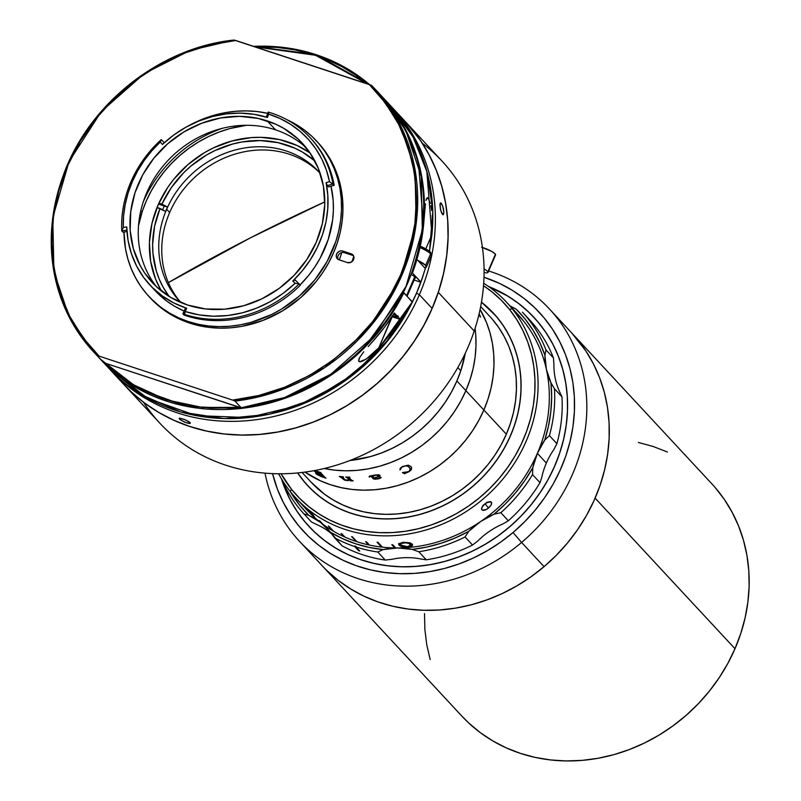 <?xml version="1.0" encoding="UTF-8"?>
<svg xmlns="http://www.w3.org/2000/svg" width="801" height="801" viewBox="0 0 801 801"><rect width="100%" height="100%" fill="white"/><g stroke="black" fill="none" stroke-linecap="round" stroke-linejoin="round"><path stroke-width="1.2" d="M299.454 541.276L461.807 716.054A170.623 152.24 -42.9 0 0 734.988 648.73L595.113 498.132A170.623 152.24 137.1 0 1 321.932 565.466A170.623 152.24 -42.9 0 0 544.059 566.647L521.591 542.457A170.623 152.24 137.1 0 1 299.454 541.276A170.623 152.24 137.1 0 1 265.001 473.141A170.623 152.24 -42.9 0 0 521.591 542.457L513.04 532.525A160.871 143.539 137.1 0 1 272.56 473.621L277.486 489.341L283.284 502.347L290.403 514.582L298.793 525.927L308.355 536.259L319.008 545.501L330.653 553.551L343.168 560.33L356.435 565.776L370.332 569.841L384.73 572.475L399.469 573.666L414.427 573.396L429.446 571.664L444.395 568.49L459.123 563.904L473.481 557.947L487.348 550.688L500.575 542.187L513.04 532.525L521.591 542.457A170.623 152.24 -42.9 0 0 488.63 270.988A170.623 152.24 137.1 0 1 549.486 309.036A170.623 152.24 137.1 0 1 521.591 542.457L544.059 566.647A170.623 152.24 -42.9 0 0 571.954 333.226A170.623 152.24 137.1 0 1 595.113 498.132L734.988 648.73A170.623 152.24 -42.9 0 0 711.839 483.814L549.486 309.036M369.722 476.935L369.722 476.935A121.822 108.696 -42.9 0 1 369.321 476.985L369.101 476.675M461.696 715.944L468.775 723.033L480.27 732.615L492.795 740.915L506.222 747.864L520.42 753.381L535.268 757.426L550.607 759.949L566.287 760.94L582.177 760.369L598.107 758.267L613.926 754.632L629.486 749.506L644.635 742.938L659.233 734.998L673.13 725.756L686.197 715.303L698.302 703.729L709.336 691.163L719.188 677.726L727.769 663.528L734.988 648.73L740.785 633.451L745.1 617.851L747.884 602.082L749.125 586.292L748.795 570.632L746.912 555.253L743.478 540.305L738.542 525.937L732.144 512.27L724.354 499.454L715.233 487.609M667.423 452.014L653.226 446.497L638.377 442.452M424.52 613.586L424.85 629.246L426.733 644.625L430.167 659.573M483.994 277.226L499.774 283.524L512.29 290.302L523.934 298.352L534.587 307.594L544.159 317.927L552.54 329.271L559.659 341.506L565.456 354.513L569.861 368.17L572.835 382.347L574.357 396.906L574.397 411.694L572.975 426.593L570.082 441.441L565.766 456.109L560.059 470.437L553.02 484.305L544.71 497.571L535.218 510.107L524.625 521.801L513.04 532.525A160.871 143.539 137.1 0 0 483.994 277.226M508.875 527.499L519.939 517.256L530.042 506.102L539.113 494.137L547.043 481.471L553.761 468.235L559.208 454.557L563.333 440.56L566.087 426.382L567.448 412.165L567.408 398.037L565.957 384.14L563.113 370.613L558.908 357.576L553.381 345.161L546.582 333.486L538.582 322.653L529.451 312.79L519.278 303.969L508.164 296.29L488.44 286.438L506.102 295.048L517.366 302.518L527.719 311.138L537.04 320.831L545.251 331.494L552.269 343.028L558.027 355.324L562.462 368.26L565.556 381.707L567.248 395.554L567.539 409.641L566.427 423.859L563.924 438.047L560.039 452.084L554.823 465.832A153.562 137.011 137.1 0 1 308.966 526.437A153.562 137.011 137.1 0 1 281.421 478.738L289.561 498.693L296.36 510.367L304.37 521.191L313.501 531.063L323.664 539.884L334.778 547.564L346.733 554.042L359.399 559.238L372.665 563.113L386.392 565.636L400.47 566.768L414.748 566.507L429.086 564.855L443.353 561.831L457.411 557.446L471.118 551.769L484.355 544.83L496.98 536.72L508.875 527.499M326.968 570.612L338.272 580.415L350.618 588.945L363.894 596.134L377.972 601.911L392.71 606.227L407.969 609.02L423.609 610.282L439.469 609.992L455.399 608.159L471.258 604.795L486.868 599.929L502.107 593.611L516.805 585.911L530.833 576.89L544.059 566.647L556.345 555.273L567.579 542.878L577.651 529.581L586.462 515.504L593.931 500.805L599.979 485.596L604.565 470.047L607.619 454.297L609.14 438.497L609.09 422.808L607.478 407.369L604.324 392.33L599.649 377.842L593.511 364.055L585.952 351.078L571.834 333.096M167.559 207.079A99.935 89.171 -42.9 0 0 165.577 211.404M250.463 237.817A797.395 343.279 -23.3 0 1 324.775 201.872L250.463 237.817L168.38 282.613A797.395 343.279 -23.3 0 1 250.463 237.817L250.463 237.817M488.44 286.438A153.562 137.011 137.1 0 1 533.987 317.416A153.562 137.011 137.1 0 1 554.823 465.832L548.325 479.158L540.605 491.934L531.734 504.029L521.801 515.343L510.908 525.746L499.153 535.158L486.638 543.478L473.511 550.627L459.874 556.535L445.867 561.151L431.629 564.415L417.291 566.317L402.993 566.828L388.875 565.937L375.068 563.664L361.712 560.029L348.926 555.053L336.841 548.805L325.576 541.336L315.234 532.715L305.912 523.023L297.702 512.36L290.683 500.825L284.926 488.53L281.421 478.738M302.077 472.47L311.199 482.292A121.872 108.736 -42.9 0 0 506.332 434.192L483.864 410.002A121.872 108.736 137.1 0 1 304.961 472.099A121.872 108.736 -42.9 0 0 483.864 410.002L506.332 434.192L510.467 423.278L513.551 412.145L515.544 400.88L516.425 389.596L516.194 378.412L514.843 367.429L512.4 356.755L508.875 346.483L504.3 336.73L498.733 327.579L492.214 319.108M510.567 435.584L510.567 435.584A126.748 113.091 137.1 0 1 307.634 485.606A126.748 113.091 137.1 0 1 297.632 472.94L302.748 479.939A126.748 113.091 137.1 0 1 297.632 472.94L305.111 482.793L312.801 490.783L321.341 497.902L330.643 504.069L340.625 509.236L351.168 513.331L362.202 516.335L373.596 518.217L385.251 518.948L397.046 518.527L408.88 516.955L420.635 514.262L432.19 510.447L443.444 505.571L454.287 499.674L464.61 492.805L474.312 485.046L483.313 476.455L491.504 467.113L498.823 457.131L505.201 446.588L510.567 435.584A126.748 113.091 137.1 0 0 493.366 313.081A126.748 113.091 137.1 0 1 498.252 318.748L490.853 310.478L481.471 302.177A126.748 113.091 137.1 0 1 493.366 313.081A126.748 113.091 137.1 0 0 481.471 302.177L495.889 315.904L502.658 324.705L508.455 334.227L513.211 344.37L516.875 355.043L519.418 366.147L520.82 377.571L521.061 389.206L520.149 400.941L518.077 412.655L514.873 424.24L510.567 435.584M311.128 482.202L324.385 494.117L333.336 500.044L342.928 505L353.071 508.945L363.674 511.839L374.628 513.641L385.832 514.342L397.176 513.942L408.56 512.43L419.864 509.837L430.978 506.182L441.792 501.486L452.225 495.819L462.147 489.211L471.479 481.741L480.129 473.481L488.009 464.51L495.048 454.908L501.176 444.765L506.332 434.192A121.872 108.736 -42.9 0 0 489.791 316.405L480.67 306.583M480.089 309.426A121.872 108.736 137.1 0 1 483.864 410.002L478.698 420.575L472.57 430.708L465.531 440.32L457.651 449.291L449.001 457.551L439.669 465.021L429.747 471.619L419.324 477.296L408.5 481.982L397.386 485.646L386.082 488.24L374.708 489.751L363.364 490.152L352.15 489.451L341.196 487.639L330.593 484.755L320.45 480.81L304.961 472.099L320.45 480.81L330.593 484.755L341.196 487.639L352.15 489.451L363.364 490.152L374.708 489.751L386.082 488.24L397.386 485.646L408.5 481.982L419.324 477.296L429.747 471.619L439.669 465.021L449.001 457.551L457.651 449.291L465.531 440.32L472.57 430.708L478.698 420.575L483.864 410.002L456.89 380.966A121.872 108.736 137.1 0 1 349.897 460.515A121.872 108.736 -42.9 0 0 460.795 370.783L457.822 367.579L460.795 370.783A121.872 108.736 -42.9 0 0 465.231 353.381L461.036 370.052L456.89 380.966L451.734 391.539L445.606 401.681L438.568 411.283L430.688 420.255L422.037 428.515L412.705 435.984L402.783 442.593L392.36 448.26L381.536 452.955L370.422 456.61L349.897 460.515L369.682 456.81L380.815 453.226L391.659 448.6L402.112 442.993L412.074 436.445L421.446 429.036L430.137 420.825L438.077 411.894L445.176 402.322L451.363 392.22L456.58 381.676L460.795 370.783L465.231 353.381A121.872 108.736 137.1 0 1 456.89 380.966L465.882 390.648A121.872 108.736 -42.9 0 0 475.083 328.39L475.744 334.868L475.083 328.39A121.872 108.736 137.1 0 1 465.882 390.648L470.017 379.734L473.101 368.59L475.093 357.326L475.974 346.052L475.744 334.868L475.974 346.052L475.093 357.326L473.101 368.59L470.017 379.734L465.882 390.648A121.872 108.736 137.1 0 1 324.245 468.505A121.872 108.736 -42.9 0 0 465.882 390.648L460.725 401.221L465.882 390.648L483.864 410.002A121.872 108.736 -42.9 0 0 480.089 309.426L486.397 322.292L489.922 332.555L492.375 343.239L493.716 354.222L493.957 365.406L493.066 376.68L491.083 387.944L487.999 399.088L483.864 410.002L487.999 399.088L491.083 387.944L493.066 376.68L493.957 365.406L493.716 354.222L492.375 343.239L489.922 332.555L486.397 322.292L480.089 309.426M324.245 468.505L334.177 470.097L345.381 470.798L356.725 470.397L368.11 468.885L379.414 466.292L390.528 462.628L401.341 457.942L411.764 452.265L421.696 445.666L431.028 438.197L439.679 429.937L447.559 420.956L454.598 411.354L460.725 401.221L454.598 411.354L447.559 420.956L439.679 429.937L431.028 438.197L421.696 445.666L411.764 452.265L401.341 457.942L390.528 462.628L379.414 466.292L368.11 468.885L356.725 470.397L345.381 470.798L334.177 470.097L324.245 468.505M165.737 211.494L157.036 207.509L160.01 208.48L154.573 226.373L152.621 244.575L152.971 253.577L156.305 270.988L159.269 279.219L163.054 287.048L169.101 296.42A99.935 89.171 137.1 0 1 160.01 208.48L165.737 211.494A95.059 84.816 -42.9 0 0 180.836 302.508A95.059 84.816 137.1 0 1 179.564 301.166A95.059 84.816 137.1 0 1 165.737 211.494A95.059 84.816 137.1 0 1 166.658 209.291A95.059 84.816 137.1 0 1 167.639 207.109A95.059 84.816 137.1 0 1 318.858 171.774A95.059 84.816 137.1 0 1 320.1 173.146A95.059 84.816 -42.9 0 0 169.662 212.515L166.658 209.291L169.662 212.515A95.059 84.816 -42.9 0 0 180.876 302.528M159.169 204.315L167.639 207.109L158.928 203.124L161.902 204.105A99.935 89.171 137.1 0 1 314.903 161.001L302.548 152.15L294.798 148.165L278.047 142.648L260.175 140.565L241.832 141.997L232.69 144.02L214.938 150.578L206.478 155.054L190.778 166.197L183.699 172.756L171.374 187.544L161.902 204.105L167.639 207.109A95.059 84.816 -42.9 0 1 320.1 173.146M123.845 384.45L159.759 423.108A192.56 171.814 -42.9 0 0 333.877 465.942A192.56 171.814 -42.9 0 0 474.222 331.023A192.56 171.814 137.1 0 1 319.899 469.496A192.56 171.814 137.1 0 1 143.479 402.222M406.167 122.503A192.56 171.814 137.1 0 1 438.317 292.365L431.669 309.576L423.409 326.247L413.636 342.207L402.422 357.316L389.887 371.434L376.15 384.41L361.341 396.115L345.601 406.457L329.081 415.319L311.949 422.628L294.368 428.295L276.495 432.29L258.513 434.553L240.59 435.083L222.908 433.852L205.627 430.888L188.926 426.212L172.946 419.874L157.857 411.934L143.79 402.462L130.903 391.559L123.805 384.4A192.56 171.814 -42.9 0 0 432.109 308.415A192.56 171.814 -42.9 0 0 405.977 122.303L420.765 140.916L429.466 155.444L436.585 170.923L442.042 187.194L445.797 204.095L447.809 221.476L448.059 239.169L446.558 256.991L443.293 274.783L438.317 292.365L474.222 331.023L438.317 292.365A192.56 171.814 137.1 0 1 298.092 427.243A192.56 171.814 137.1 0 1 124.015 384.63M422.307 143.239A192.56 171.814 137.1 0 1 474.222 331.023A192.56 171.814 -42.9 0 0 441.932 161.011L406.017 122.353M353.812 258.863L353.051 258.523A116.996 104.39 137.1 0 1 351.949 261.677L353.051 258.523L353.812 258.863M142.358 211.174L140.616 211.554L142.358 211.174L146.403 200.721L151.419 190.588L157.356 180.896L164.165 171.714L171.784 163.134L180.135 155.254L189.136 148.135L198.698 141.857L208.731 136.47L219.144 132.035L229.827 128.581L246.518 125.286A116.996 104.39 137.1 0 0 142.358 211.174A116.996 104.39 137.1 0 0 138.533 225.602L142.358 211.174M154.653 213.937A103.349 92.215 137.1 0 1 310.047 152.901L297.081 145.502L279.539 139.594L260.766 137.341L251.154 137.622L231.91 140.986L213.276 147.945L204.415 152.701L188.015 164.535L173.917 179.074L167.9 187.184L158.218 204.706L151.98 223.379L149.417 242.493L150.638 261.316L155.584 279.118L161.391 290.983A103.349 92.215 137.1 0 1 154.653 213.937M341.777 252.555A103.349 92.215 137.1 0 1 340.755 255.759A103.349 92.215 137.1 0 1 339.284 259.904L341.777 252.555M164.335 206.017A103.349 92.215 -42.9 0 0 162.583 209.832M353.752 256.35L353.051 258.523A116.996 104.39 137.1 0 0 353.752 256.35M222.388 128.3A121.872 108.736 -42.9 0 0 143.309 201.752M546.352 463.048A73.121 65.241 -42.9 0 0 541.796 477.316L540.024 482.673L532.535 474.613L532.805 467.644A73.121 65.241 137.1 0 1 537.371 453.366L546.352 463.048L537.371 453.366A73.121 65.241 137.1 0 1 544.76 440.029L549.406 435.624L556.895 443.684A148.686 132.666 -42.9 0 0 561.952 396.805L554.462 388.735A148.686 132.666 137.1 0 1 549.406 435.624L556.895 443.684L553.751 449.711A73.121 65.241 -42.9 0 0 546.352 463.048M541.796 477.316L540.024 482.673L532.535 474.613L532.805 467.644A146.253 130.493 137.1 0 1 494.057 514.182L480.62 521.531L468.725 531.363A146.253 130.493 137.1 0 1 412.205 549.406L418.773 551.739L426.262 559.799A148.686 132.666 -42.9 0 0 472.53 545.03L465.041 536.97A148.686 132.666 137.1 0 1 418.773 551.739A148.686 132.666 -42.9 0 0 465.041 536.97L468.725 531.363L455.138 537.982L441.091 543.238L426.723 547.053L412.205 549.406L397.847 547.954L383.158 549.586L369.131 547.413L355.564 543.769L342.628 538.693L330.453 532.234L320.66 522.542L308.796 515.353L299.674 505.221L290.142 491.353A146.253 130.493 137.1 0 0 308.796 515.353A73.121 65.241 137.1 0 1 327.559 528.86A73.121 65.241 137.1 0 1 330.453 532.234L334.608 537.791A148.686 132.666 -42.9 0 0 354.733 546.562L359.078 550.287M491.854 288.32L493.867 290.483L491.854 288.32A148.686 132.666 -42.9 0 0 488.9 286.758A148.686 132.666 137.1 0 1 491.854 288.32M559.919 392.44L561.952 396.805L554.462 388.735L550.938 382.758A146.253 130.493 137.1 0 1 544.76 440.029L549.406 435.624A148.686 132.666 -42.9 0 0 554.462 388.735L550.938 382.758A73.121 65.241 137.1 0 1 544.93 355.264L545.982 349.917L553.471 357.977A148.686 132.666 -42.9 0 0 529.932 320.22L522.442 312.16A148.686 132.666 137.1 0 1 545.982 349.917L553.471 357.977L553.922 364.946A73.121 65.241 -42.9 0 0 559.919 392.44L561.952 396.805A148.686 132.666 137.1 0 1 556.895 443.684L553.751 449.711M503.048 523.864L508.305 520.78L500.815 512.71L494.057 514.182L500.815 512.71A148.686 132.666 -42.9 0 0 532.535 474.613A148.686 132.666 137.1 0 1 500.815 512.71L508.305 520.78A148.686 132.666 -42.9 0 0 540.024 482.673A148.686 132.666 137.1 0 1 508.305 520.78L503.048 523.864A73.121 65.241 -42.9 0 0 477.716 541.045L472.53 545.03L465.041 536.97L468.725 531.363A73.121 65.241 137.1 0 1 494.057 514.182L505.381 503.929L515.684 492.665L524.855 480.52L532.805 467.644L537.371 453.366L544.76 440.029L548.545 425.782L550.858 411.374L551.659 396.986L550.938 382.758L546.412 369.501L544.93 355.264L539.744 342.468L533.176 330.423L525.296 319.279L516.174 309.146A73.121 65.241 137.1 0 1 509.907 305.822L516.174 309.146A146.253 130.493 137.1 0 1 544.93 355.264L545.982 349.917A148.686 132.666 -42.9 0 0 522.442 312.16L529.932 320.22A148.686 132.666 137.1 0 1 553.471 357.977L553.922 364.946M477.716 541.045L472.53 545.03A148.686 132.666 137.1 0 1 426.262 559.799L421.196 559.078A73.121 65.241 -42.9 0 0 392.15 559.268L385.241 560.059L377.752 551.999L383.158 549.586A73.121 65.241 137.1 0 1 412.205 549.406L418.773 551.739L426.262 559.799L421.196 559.078M356.045 546.382L354.773 545.962L356.004 546.983A148.686 132.666 -42.9 0 0 377.752 551.999L383.158 549.586A146.253 130.493 137.1 0 1 330.453 532.234L342.097 545.851A148.686 132.666 -42.9 0 0 385.241 560.059L377.752 551.999A148.686 132.666 137.1 0 1 356.004 546.983L359.749 551.008A148.686 132.666 137.1 0 1 358.478 550.597L354.733 546.562A148.686 132.666 137.1 0 1 334.608 537.791L342.097 545.851M317.777 525.025L311.509 522.012L304.02 513.952A148.686 132.666 137.1 0 1 281.712 479.218A148.686 132.666 -42.9 0 0 304.02 513.952L308.796 515.353L304.02 513.952L311.509 522.012L317.777 525.025A73.121 65.241 -42.9 0 1 331.904 534.067M487.979 272.48L495.569 254.938A9.752 1.942 -156.6 0 0 495.429 254.287L487.839 271.819A9.752 1.942 23.4 0 1 487.979 272.48A9.752 1.942 23.4 0 1 484.084 272.43M495.439 255.108L494.918 253.677L491.594 251.364L481.621 247.249M484.074 268.936A9.752 1.942 23.4 0 1 487.839 271.819L495.429 254.287A9.752 1.942 -156.6 0 0 482.432 247.479M314.292 470.608L318.938 473.862A121.872 108.736 -42.9 0 0 320.72 474.472L317.576 471.639A121.872 108.736 137.1 0 1 317.086 471.469L316.866 471.238A121.872 108.736 -42.9 0 0 320.78 472.51L321.001 472.75A121.872 108.736 137.1 0 1 320.5 472.59L325.306 477.766A121.872 108.736 -42.9 0 0 325.807 477.927L326.027 478.157A121.872 108.736 137.1 0 1 321.121 476.525L316.165 473.962L315.554 473.061L317.526 473.381L313.762 470.708M349.626 479.839L346.412 477.256A121.872 108.736 137.1 0 1 345.942 477.226L345.722 476.995A121.872 108.736 -42.9 0 0 349.727 477.176L349.947 477.406A121.872 108.736 137.1 0 1 349.466 477.396L348.795 477.566L352.11 480.6A121.872 108.736 -42.9 0 0 352.931 480.63L353.151 480.86A121.872 108.736 137.1 0 1 352.46 480.84L350.818 480.92A121.872 108.736 137.1 0 1 350.618 480.91L349.937 480.169L347.634 480.64L344.52 480.079L340.004 476.695A121.872 108.736 137.1 0 1 339.534 476.645L339.314 476.405A121.872 108.736 -42.9 0 0 343.279 476.815L343.499 477.056A121.872 108.736 137.1 0 1 343.028 477.006L342.417 477.196L345.381 480.009L349.626 479.839M374.978 475.043L378.643 474.723L380.095 475.594L378.412 476.935L374.157 478.097L374.708 478.648L378.342 478.618L380.365 477.146L381.176 477.606L379.604 478.557L373.837 479.078L370.793 476.235L369.631 476.355L369.772 476.975A121.872 108.736 137.1 0 1 369.321 477.036L369.491 476.114L374.978 475.043M402.492 466.482L408.24 465.161L411.063 466.582L411.554 469.186L409.221 471.589L404.505 473.701L402.422 472.58L408.46 471.659L409.681 470.688L410.002 468.335L407.909 466.302L405.406 465.862L401.671 467.323L399.859 469.827L400.37 468.094L402.492 466.482M369.611 476.725L370.793 476.184L373.266 478.748L375.028 479.228L379.243 478.628L381.196 477.426M374.187 478.097L379.274 476.485L380.044 475.323M372.505 476.285L376.43 475.043L378.543 475.884M377.752 479.028L373.146 478.638L377.752 479.028M479.128 313.782A121.872 108.736 137.1 0 1 479.128 313.802L480.49 316.866A121.872 108.736 137.1 0 1 480.55 317.046L478.798 315.153M478.928 314.603L479.499 315.183L479.328 314.573A121.872 108.736 -42.9 0 0 479.078 313.972M480.47 316.956A121.822 108.696 -42.9 0 0 480.44 316.886L479.088 313.832M479.469 315.123L478.918 314.653M402.412 472.54L404.485 473.661L408.56 471.899L410.853 470.227L411.694 467.704M409.982 468.295L410.172 469.376M400.43 469.316L401.661 467.283L405.396 465.822L407.889 466.262L409.712 467.814M399.849 469.786L400.5 469.666M348.805 477.506L349.476 477.346A121.822 108.696 -42.9 0 0 349.897 477.366M339.374 476.415L339.544 476.595A121.822 108.696 -42.9 0 0 340.014 476.655L344.53 480.039L349.947 480.129L350.628 480.87A121.822 108.696 -42.9 0 0 350.828 480.88L352.46 480.79A121.822 108.696 -42.9 0 0 353.101 480.81M342.377 477.076L343.038 476.965A121.822 108.696 -42.9 0 0 343.449 476.995M345.772 476.995L345.942 477.186A121.822 108.696 -42.9 0 0 346.422 477.216L347.524 477.526L349.456 479.919M315.574 473.021L317.256 474.683L321.141 476.485A121.822 108.696 -42.9 0 0 325.967 478.087M313.832 470.698L317.286 473.251M316.956 471.268L317.106 471.429A121.822 108.696 -42.9 0 0 317.596 471.599L320.74 474.432A121.822 108.696 137.1 0 1 320.65 474.402M320.02 472.58L320.52 472.55A121.822 108.696 -42.9 0 0 320.941 472.68M317.086 473.812L321.471 476.495A121.872 108.736 -42.9 0 0 322.382 476.815L320.941 474.713A121.872 108.736 137.1 0 1 319.128 474.082L317.086 473.812L319.138 474.042A121.822 108.696 -42.9 0 0 320.961 474.673L322.873 476.885M375.969 475.133L372.475 476.295L373.937 477.867L377.221 476.955L378.523 475.744L375.969 475.133M301.717 503.869A143.81 128.31 -42.9 0 0 307.113 510.117A143.81 128.31 -42.9 0 0 322.282 523.784L319.289 520.56A143.81 128.31 -42.9 0 0 319.989 521.081L322.983 524.305A143.81 128.31 -42.9 0 0 332.826 530.833L328.33 525.997A143.81 128.31 -42.9 0 0 329.081 526.437L333.576 531.273A143.81 128.31 -42.9 0 0 344.13 536.74L341.136 533.516A143.81 128.31 -42.9 0 0 341.937 533.877L344.931 537.101A143.81 128.31 -42.9 0 0 356.095 541.436L351.599 536.6A143.81 128.31 -42.9 0 0 352.45 536.88L356.936 541.716A143.81 128.31 -42.9 0 0 368.6 544.9L365.606 541.666A143.81 128.31 -42.9 0 0 366.488 541.856L369.481 545.091A143.81 128.31 -42.9 0 0 381.536 547.073L377.041 542.227A143.81 128.31 -42.9 0 0 377.952 542.337L382.447 547.173A143.81 128.31 -42.9 0 0 394.773 547.944L391.779 544.72A143.81 128.31 -42.9 0 0 392.7 544.73L395.694 547.954A143.81 128.31 -42.9 0 0 530.282 467.644A143.81 128.31 -42.9 0 0 523.393 320.8L512.159 308.705A143.81 128.31 137.1 0 1 485.046 497.351A143.81 128.31 137.1 0 1 295.879 498.022A143.81 128.31 137.1 0 1 290.332 491.594A143.81 128.31 -42.9 0 0 481.421 500.425A143.81 128.31 -42.9 0 0 512.159 308.705L509.526 309.446A141.376 126.137 137.1 0 1 479.308 497.922A141.376 126.137 137.1 0 1 291.464 489.241L290.332 491.594L291.464 489.241A141.376 126.137 137.1 0 1 281.071 473.771L291.464 489.241L299.714 498.472L308.936 506.743L319.038 513.982L329.922 520.119L341.496 525.096L353.631 528.86L366.217 531.373L379.133 532.615L392.25 532.575L405.456 531.253L418.603 528.66L431.589 524.825L444.265 519.769L456.52 513.571L468.245 506.262L479.308 497.922L489.621 488.64L499.063 478.487L507.564 467.584L515.033 456.019L521.401 443.904L526.597 431.369L530.592 418.522L533.326 405.486L534.778 392.39L534.938 379.364L533.806 366.538L531.393 354.022L527.709 341.937L522.813 330.412L516.725 319.549L509.526 309.446L512.159 308.705A143.81 128.31 -42.9 0 0 483.704 283.274A143.81 128.31 137.1 0 1 506.612 302.277A143.81 128.31 137.1 0 1 512.159 308.705L523.393 320.8A143.81 128.31 -42.9 0 0 517.857 314.372L506.612 302.277M489.551 501.646L491.604 502.708A6.098 2.743 -38.6 0 1 488.47 508.004L485.286 504.029L488.47 508.004A6.098 2.743 -38.6 0 1 482.472 510.237L481.581 509.276A6.098 2.743 -38.6 0 1 481.611 508.204L483.303 505.401L486.397 502.848L490.713 501.746L491.604 502.708L491.053 505.241L486.908 509.286L482.472 510.237L481.581 509.276L482.222 506.833L484.755 504.019L488.059 502.017L490.713 501.746L491.444 502.327M482.472 510.237L481.731 509.646M314.382 516.705L305.481 508.305L314.382 516.705M408.52 547.183L401.191 546.482L398.978 545.151L398.628 543.739L403.243 542.287L410.032 542.848L412.215 544.139L412.455 545.611L408.52 547.183M392.7 544.73L395.694 547.954M391.779 544.72L394.833 547.483A143.319 127.88 -42.9 0 0 395.263 547.494M377.952 542.337L382.447 547.173M377.041 542.227L381.646 546.612A143.319 127.88 -42.9 0 0 381.957 546.652M366.317 541.826L368.75 544.45A143.319 127.88 -42.9 0 0 368.921 544.48M366.488 541.856L369.481 545.091M352.45 536.88L356.936 541.716M356.285 541.005L351.599 536.6M344.3 536.42L341.136 533.516M329.081 526.437L333.576 531.273M332.966 530.622L328.33 525.997M322.382 523.664L319.289 520.56M319.989 521.081L322.983 524.305M278.618 473.771A143.81 128.31 -42.9 0 0 290.332 491.594A143.81 128.31 137.1 0 1 278.618 473.771M483.524 285.727A141.376 126.137 137.1 0 1 509.526 309.446L501.276 300.225L492.054 291.944L483.524 285.727M302.748 479.939L310.147 488.22L318.408 495.629L327.469 502.127L337.231 507.624L347.594 512.089L358.478 515.464L369.762 517.716L381.336 518.828L393.101 518.798L404.936 517.606L416.73 515.283L428.365 511.839L439.739 507.313L450.733 501.746L461.236 495.198L471.158 487.729L480.4 479.399L488.87 470.307L496.49 460.525L503.188 450.152L508.895 439.298L513.551 428.054L517.136 416.54L519.579 404.855L520.89 393.111L521.03 381.436L520.019 369.932L517.846 358.708L514.552 347.874L510.157 337.541L504.71 327.799L498.252 318.748A126.748 113.091 137.1 0 1 474.352 485.016A126.748 113.091 137.1 0 1 307.634 485.606A126.748 113.091 137.1 0 1 302.748 479.939M481.581 509.276L481.621 508.194M489.832 501.626A6.098 2.743 141.4 0 0 489.822 501.626A6.098 2.743 -38.6 0 1 490.713 501.746M403.243 542.287L412.215 544.139M400.78 544.89L402.462 546.072L406.307 546.733L409.151 546.382L410.643 545.101L408.77 543.368L405.927 542.818L401.251 543.388L400.78 544.89M400.931 545.07L407.349 546.693L410.653 545.171L410.262 543.929L410.613 544.94M398.538 543.739L400.28 545.611L405.066 546.803L410.322 546.382L412.615 544.66M400.69 544.249L400.81 543.218L401.952 542.678L406.998 542.467L409.882 543.569L410.312 545.351M399.008 544.69L407.859 547.253L399.008 544.69M308.765 510.778L313.541 515.393M308.625 510.908L307.484 509.766M487.108 502.177L482.683 505.691M179.454 419.053L179.835 418.182L179.454 419.053L179.654 418.182L183.9 419.233L188.906 421.636L190.348 423.188L186.583 422.898L180.565 419.964L179.454 419.053L179.654 418.182L185.001 419.674L190.037 422.538L190.348 423.188L189.216 423.499L184.42 422.067L179.454 419.053M123.674 384.27L131.664 392.27L144.641 403.083L158.768 412.455L173.917 420.295L189.947 426.522L206.698 431.088L224.01 433.942L241.722 435.053L259.644 434.412L277.627 432.029L295.479 427.934L313.041 422.147L330.142 414.738L346.613 405.777L362.292 395.344L377.041 383.549L390.698 370.493L403.153 356.315L414.277 341.136L423.959 325.126L432.109 308.415L419.374 294.698A192.56 171.814 137.1 0 1 111.069 370.693A192.56 171.814 137.1 0 1 109.807 369.311A192.56 171.814 -42.9 0 0 419.374 294.698L416.51 293.196A190.127 169.632 137.1 0 1 276.385 412.585L298.953 405.496L315.834 398.177L332.095 389.326L347.574 379.033L362.132 367.379L375.629 354.493L387.924 340.495L398.898 325.506L408.46 309.697L416.51 293.196L419.374 294.698A192.56 171.814 -42.9 0 0 391.959 107.224M190.348 423.188L189.787 423.499M443.113 214.778L441.681 213.236L440.41 209.101L439.959 204.796L440.59 202.863L442.793 206.268L443.874 212.816L442.793 214.728L440.67 210.252L440.019 204.015L440.59 202.863L441.251 203.204L440.129 203.444L441.631 203.704L443.424 208.52L443.874 212.816L443.113 214.778L443.624 214.207M405.977 122.303L393.241 108.596A192.56 171.814 137.1 0 1 419.374 294.698L432.109 308.415L438.648 291.174L443.514 273.572L446.658 255.769L448.059 237.947L447.689 220.275L445.556 202.923L441.691 186.052L436.124 169.832L428.895 154.413L420.104 139.955L409.802 126.578M422.968 276.175L416.51 293.196A190.127 169.632 137.1 0 0 422.848 276.535M440.139 203.414L440.59 202.863M179.134 418.422L179.654 418.182M306.362 147.905A102.378 91.344 -42.9 0 0 275.514 129.832L267.204 120.881A102.378 91.344 137.1 0 1 302.367 143.279A102.378 91.344 137.1 0 1 304.911 262.338A102.378 91.344 137.1 0 1 187.524 305.011L205.627 308.956L224.57 309.206L243.624 305.762L262.047 298.743L279.149 288.44L294.247 275.224L306.783 259.624L316.265 242.222L322.322 223.699L324.735 204.756L323.414 186.142L318.397 168.55L309.877 152.661L298.192 139.094L283.774 128.36L275.724 124.195L258.292 118.458L239.679 116.345L220.585 117.957L201.762 123.214L183.91 131.915L167.739 143.729L153.852 158.208L142.788 174.788L134.979 192.841L130.723 211.664L130.173 230.528L133.366 248.731L140.165 265.542L144.841 273.231L156.535 286.808L170.943 297.531L187.524 305.011A102.378 91.344 137.1 0 1 152.35 282.623A102.378 91.344 137.1 0 1 149.807 163.564A102.378 91.344 137.1 0 1 267.204 120.881L275.514 129.832A102.378 91.344 -42.9 0 0 160.14 169.762A102.378 91.344 -42.9 0 0 156.676 286.938M328.49 186.923L327.289 185.632L333.006 184.01L327.289 185.632L326.117 182.628L329.541 181.657L334.197 185.301L328.49 186.923L327.289 185.632L326.117 182.628L329.541 181.657L326.367 170.002L321.752 158.988L315.744 148.756L308.455 139.454L299.975 131.244L290.443 124.215L279.98 118.488L268.746 114.132L268.235 112.08L266.252 117.096L268.235 112.08A111.88 99.825 137.1 0 1 271.649 113.141A111.88 99.825 137.1 0 1 310.087 137.612A111.88 99.825 137.1 0 1 333.006 184.01A111.88 99.825 -42.9 0 0 271.649 113.141A111.88 99.825 -42.9 0 0 268.235 112.08L268.746 114.132L267.434 117.457L254.267 114.353L240.59 113.131L226.643 113.842L212.726 116.455L199.079 120.931L185.982 127.179L173.677 135.069L162.413 144.46L160.23 142.037L162.413 144.46A105.782 94.388 137.1 0 1 267.434 117.457L268.746 114.132A109.447 97.652 137.1 0 1 329.541 181.657L334.197 185.301A111.88 99.825 -42.9 0 0 311.279 138.903A111.88 99.825 -42.9 0 0 310.678 138.263M126.969 231.569L122.974 232.22L121.772 230.928L123.254 227.474L126.728 226.913L128.1 240.6L131.414 253.747L136.621 266.092L143.609 277.386L152.25 287.419L162.353 295.98L173.747 302.918L186.192 308.085A105.782 94.388 137.1 0 0 186.703 308.255L185.231 311.519L186.703 308.255A105.782 94.388 137.1 0 1 186.192 308.085L185.341 308.345L182.878 313.792L184.08 315.083A111.88 99.825 -42.9 0 0 300.355 285.196L299.153 283.904A111.88 99.825 137.1 0 1 184.57 314.372A111.88 99.825 -42.9 0 0 299.153 283.904L295.118 283.274A109.447 97.652 137.1 0 1 185.231 311.519L184.57 314.372A111.88 99.825 137.1 0 1 182.878 313.792L185.341 308.345L186.192 308.085A105.782 94.388 137.1 0 1 149.847 284.946A105.782 94.388 137.1 0 1 126.728 226.913L123.254 227.474A109.447 97.652 137.1 0 1 160.23 142.037L161.311 139.574L164.235 142.778M149.847 284.946L155.244 290.753A105.782 94.388 -42.9 0 0 184.12 311.058L174.458 306.162L166.688 301.016L155.174 290.673M292.796 280.981L295.289 280.08L299.153 283.904L295.289 280.08L292.796 280.981L295.118 283.274L292.796 280.981A105.782 94.388 137.1 0 0 326.117 182.628L327.829 195.434L327.789 208.55L325.987 221.747L322.463 234.793L317.276 247.449L310.518 259.504L302.307 270.748L292.796 280.981M300.095 284.916A105.782 94.388 -42.9 0 0 331.023 186.202L333.176 200.58L333.376 210.293L332.615 220.085L328.21 239.529L320.14 258.182L314.823 266.983L308.715 275.314L300.095 284.916M286.758 119.649L295.759 124.295L304.14 129.862L311.849 136.28L318.788 143.499L324.896 151.429L330.122 160.02L334.407 169.171L337.712 178.803L340.014 188.816L341.276 199.119L341.496 209.612L340.665 220.195L338.793 230.758L335.909 241.211L327.188 261.366L314.833 279.879L299.334 296.05L281.271 309.246L271.489 314.563L250.913 322.392L240.31 324.836L229.637 326.247L218.993 326.628L208.49 325.967L198.207 324.275L188.265 321.561A114.323 101.997 137.1 0 1 148.996 296.56A114.323 101.997 137.1 0 1 123.975 232.06L125.497 248.69L127.79 258.703L131.104 268.335L135.389 277.486L140.606 286.077L146.723 294.017L153.662 301.226L161.361 307.644L169.752 313.211L178.753 317.867L188.265 321.561L189.687 323.093L188.265 321.561A114.323 101.997 137.1 0 0 319.349 273.902A114.323 101.997 137.1 0 0 316.515 140.956L317.937 142.488A114.323 101.997 -42.9 0 0 317.216 141.727M188.295 125.917A114.323 101.997 137.1 0 1 267.734 113.331L257.021 111.549L246.508 110.888L235.864 111.259L225.191 112.681L214.588 115.114L204.165 118.548L188.295 125.917M148.996 296.56L150.418 298.092A114.323 101.997 -42.9 0 0 189.687 323.093L199.629 325.807L209.912 327.499L220.425 328.16L231.068 327.779L241.742 326.367L262.768 320.5L282.693 310.778L300.755 297.582L316.265 281.411L322.863 272.4L328.61 262.898L333.446 252.976L337.331 242.743L340.225 232.29L342.087 221.727L342.918 211.144L342.698 200.65L341.436 190.348L339.143 180.335L335.829 170.703L331.544 161.552L326.317 152.961L317.857 142.408M375.949 91.684L376.54 91.875M105.892 363.404L103.499 362.392L97.362 355.774L98.563 355.954L233.221 400.3L234.993 401.101L241.141 407.709A192.56 171.814 -42.9 0 0 406.568 285.156A192.56 171.814 -42.9 0 0 381.707 96.17L405.837 130.583L421.176 176.16L422.317 230.177L406.047 286.307L373.636 336.46L330.773 374.287L284.675 397.526L241.121 407.779L105.892 363.404L239.349 407.349L202.483 407.459L166.428 399.869L133.577 384.79L105.892 363.404L103.499 362.392L99.534 358.277A192.56 171.814 -42.9 0 0 103.499 362.392L97.362 355.774A192.56 171.814 137.1 0 1 93.387 351.659A192.56 171.814 137.1 0 1 68.526 162.673A192.56 171.814 137.1 0 1 233.962 40.12L190.418 50.303L144.32 73.552L101.457 111.369L69.056 161.522L52.776 217.652L53.917 271.669L69.256 317.246L93.387 351.659L97.362 355.774L99.144 356.145C60.906 322.653 33.001 243.384 67.805 165.507C100.676 86.989 181.667 43.574 235.744 40.481L233.962 40.12M371.584 85.437L375.559 89.562A192.56 171.814 137.1 0 1 400.42 278.548A192.56 171.814 137.1 0 1 234.993 401.101L278.538 390.908L324.635 367.669L367.499 329.852L399.899 279.699L416.18 223.569L415.038 169.552L399.689 123.965L375.559 89.562L371.594 85.437L369.211 84.435C407.449 117.927 435.354 197.196 400.55 275.063C367.679 353.581 286.688 396.996 232.61 400.089L234.993 401.101L241.121 407.779L211.724 408.14L194.543 406.477L177.792 403.153L161.622 398.197L146.193 391.669L131.644 383.609L118.107 374.097L105.712 363.223M234.132 40.06L371.384 85.296M375.559 89.562L381.707 96.17C425.181 146.863 434.883 206.538 410.833 275.194C384.59 345.371 314.212 400.34 241.101 407.779L240.961 407.779M371.594 85.437L377.732 92.055M351.218 253.817A4.876 4.345 137.1 0 1 352.901 254.888A4.876 4.345 137.1 0 1 353.021 260.555A4.876 4.345 137.1 0 1 347.424 262.588L338.963 259.794A4.876 4.345 137.1 0 1 337.281 258.733A4.876 4.345 137.1 0 1 337.161 253.066A4.876 4.345 137.1 0 1 342.758 251.033L351.218 253.817L352.72 255.429L351.218 253.817L342.758 251.033L344.25 252.645L342.758 251.033L340.986 250.833L339.203 251.324L337.071 253.196L336.22 255.799L336.52 257.532L338.172 259.444L347.424 262.588L350.978 262.287L353.561 259.594L353.662 256.09L351.218 253.817M353.531 255.799A4.876 4.345 -42.9 0 0 352.72 255.429L344.25 252.645A4.876 4.345 -42.9 0 0 339.053 254.187A4.876 4.345 -42.9 0 0 338.152 259.434M369.211 84.435L385.461 103.059L398.558 124.145L408.21 147.234L414.227 171.855L416.48 197.487L414.908 223.599L409.561 249.642L400.55 275.063L388.054 299.354L372.335 321.982L353.732 342.478L332.625 360.42L309.466 375.439L284.725 387.203L258.923 395.474L232.61 400.089L99.144 356.145L82.883 337.511L69.797 316.435L60.135 293.336L54.128 268.715L51.875 243.083L53.447 216.971L58.793 190.928L67.805 165.507L80.3 141.226L96.02 118.598L114.623 98.092L135.729 80.15L158.888 65.141L183.629 53.367L209.431 45.096L235.744 40.481L369.211 84.435M150.348 298.012L162.783 309.176L171.174 314.743L180.175 319.399L189.687 323.093A114.323 101.997 -42.9 0 0 320.78 275.434A114.323 101.997 -42.9 0 0 317.937 142.488M287.048 119.78A114.323 101.997 137.1 0 1 316.515 140.956M122.974 232.22L121.772 230.928L126.868 230.107L121.772 230.928A111.88 99.825 137.1 0 1 161.311 139.574L162.513 140.866M164.215 142.798L161.311 139.574L164.215 142.798M161.311 139.574A111.88 99.825 -42.9 0 0 121.772 230.928L123.254 227.474L123.584 215.93L125.226 204.345L128.15 192.871L132.325 181.657L137.692 170.823L144.19 160.53L151.729 150.888L160.23 142.037L161.311 139.574M300.355 285.196L299.153 283.904L295.118 283.274L283.364 293.176L270.508 301.496L256.791 308.075L242.503 312.77L227.915 315.504L213.316 316.205L198.988 314.863L185.231 311.519L182.878 313.792L184.08 315.083M182.878 313.792A111.88 99.825 -42.9 0 0 184.57 314.372L184.731 312.01L182.878 313.792M432.49 225.281L431.899 234.763A192.56 171.814 -42.9 0 0 390.698 105.852L413.276 137.321L426.793 170.963L431.899 234.763L425.812 248.831L431.899 234.763L432.23 215.539L432.49 225.281M431.709 210.603L430.878 205.707L431.709 210.603M430.317 203.334L428.124 198.027L430.317 203.334M427.404 197.637L428.124 198.027L426.553 198.548L426.012 200.44L427.404 197.637M425.481 203.875L425.081 207.809L425.481 203.875M425.301 268.455A192.56 171.814 137.1 0 1 420.825 282.002A192.56 171.814 -42.9 0 0 425.301 268.455L416.91 259.424A192.56 171.814 -42.9 0 0 423.509 225.732L418.352 161.742L404.735 128.02L382.007 96.5A192.56 171.814 137.1 0 1 382.307 96.821A192.56 171.814 137.1 0 1 423.509 225.732L425.081 207.809L423.509 225.732L420.996 242.643L416.91 259.424L425.301 268.455L425.591 267.444M253.547 46.348A192.56 171.814 137.1 0 1 369.481 84.526L316.215 54.708L253.547 46.348M393.041 109.887L393.812 110.778L393.041 109.887M420.275 282.052L414.137 280.03L420.275 282.052M400.36 319.449L394.372 313.001L384.2 327.609L372.815 341.366A192.56 171.814 -42.9 0 0 394.372 313.001L400.36 319.449L392.24 316.775L400.36 319.449A192.56 171.814 137.1 0 1 378.803 347.814L390.197 334.057L400.36 319.449M358.748 359.559L359.969 357.046L358.558 360.64L359.599 361.792L366.097 359.148L378.803 347.814L392.24 316.775A9.752 1.942 -156.6 0 1 391.969 316.685L378.803 347.814L368.8 357.226L363.344 360.74L360.71 361.722L358.838 361.431L359.018 358.838M393.712 314.022L396.966 316.635L392.16 315.884M368.21 346.533L372.815 341.366L368.21 346.533M359.969 357.046L363.774 351.779L359.969 357.046M412.034 301.857L403.894 292.705A192.56 171.814 137.1 0 1 100.135 358.918L108.525 367.949A192.56 171.814 -42.9 0 0 412.285 301.737L403.093 292.235L403.894 292.705L363.844 348.265L331.093 375.108L289.101 396.765L239.699 408.58L187.454 406.507L138.813 389.086L100.135 358.918M429.386 251.674L431.899 234.763M420.825 282.002L412.435 272.971A192.56 171.814 -42.9 0 0 416.91 259.424A192.56 171.814 137.1 0 1 412.435 272.971L420.785 282.152M105.722 363.344L113.201 371.424M412.335 301.837L372.295 357.226L339.614 384.059L297.702 405.717L248.39 417.581L196.195 415.609L147.564 398.317L108.525 367.949L141.336 394.723L180.686 411.954L224.19 418.613L269.226 414.287L313.071 399.248L353.091 374.417L386.853 341.286L412.285 301.737M255.119 46.858L315.524 55.269L367.138 83.745L355.814 75.174L341.657 66.513L326.568 59.354L310.688 53.747L294.147 49.762L277.126 47.419L255.119 46.858M377.872 93.587L388.495 105.502M414.918 278.197L415.609 277.837L415.208 277.026L411.163 274.353M420.275 246.127L430.357 252.045L431.409 255.459A13.407 2.673 -156.6 0 0 430.618 253.837L425.641 265.341A13.407 2.673 23.4 0 1 426.432 266.963A13.407 2.673 23.4 0 1 424.4 267.484M428.815 250.853L429.757 251.684A1.832 1.612 135.5 0 1 430.618 253.837A13.407 2.673 23.4 0 1 431.148 255.739M414.788 276.625L406.588 295.599L414.788 276.625M397.827 315.834A7.309 1.462 23.4 0 1 398.257 316.715M424.23 267.474L426.182 267.244L425.641 265.341L417.812 260.385A13.407 2.673 23.4 0 1 425.641 265.341L430.618 253.837A1.832 1.612 -44.5 0 0 430.367 252.065M427.534 249.942L420.064 246.087M429.757 251.684A11.574 2.313 -156.6 0 0 420.265 246.167M419.273 247.299A13.407 2.673 23.4 0 1 430.618 253.837A13.407 2.673 -156.6 0 0 419.954 247.589M392.35 316.115L397.496 317.106L396.665 315.644L393.802 313.892M307.113 510.117L295.879 498.022M123.805 384.4L111.069 370.693M310.087 137.612L311.279 138.903M233.992 40.05C160.881 47.489 90.503 102.458 64.26 172.636C40.21 241.301 49.922 300.976 93.387 351.659L99.534 358.277M382.007 96.49L390.698 105.852L412.926 136.671L427.193 172.375L432.82 211.214L429.526 251.294M424.42 203.484L423.899 204.686M420.875 282.112L425.671 267.434M369.481 84.526L316.075 54.648L253.386 46.288M431.409 255.459L426.432 266.963M415.359 277.196L407.138 296.19"/></g></svg>
